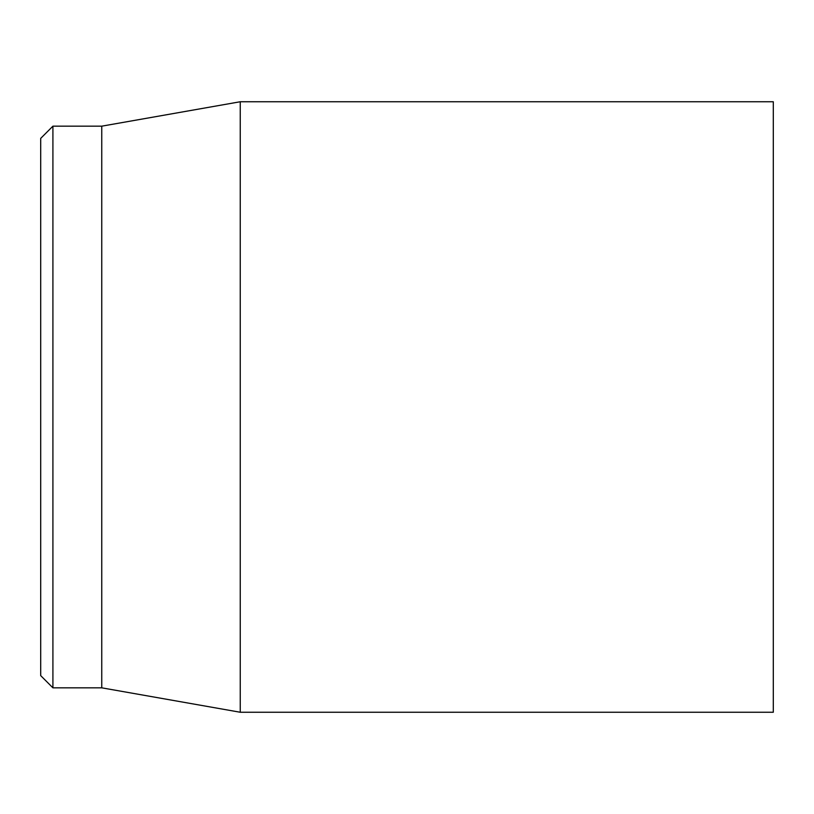 <?xml version="1.0" encoding="UTF-8"?>
<svg xmlns="http://www.w3.org/2000/svg" width="814" height="814" viewBox="0 0 814 814"><rect width="100%" height="100%" fill="white"/><g stroke="black" fill="none" stroke-linecap="round" stroke-linejoin="round"><path stroke-width="1.22" d="M773.3 407L773.3 101.75L240.242 101.75L240.242 712.25L773.3 712.25L773.3 407M40.7 407L40.7 675.62L52.91 687.83L52.91 126.17L40.7 138.38L40.7 407M52.91 687.83L101.75 687.83L101.75 126.17L52.91 126.17M101.75 687.83L240.242 712.25M101.75 126.17L240.242 101.75"/></g></svg>
